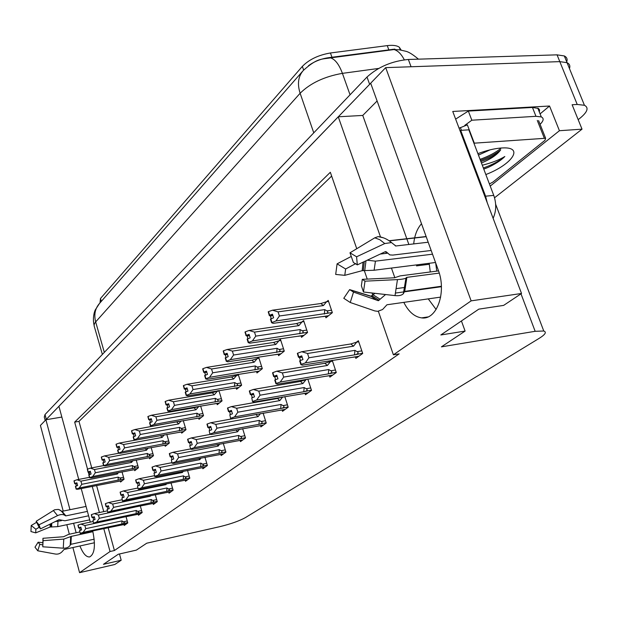 <?xml version="1.0" encoding="UTF-8"?>
<svg xmlns="http://www.w3.org/2000/svg" width="618" height="618" viewBox="0 0 618 618"><rect width="100%" height="100%" fill="white"/><g stroke="black" fill="none" stroke-linecap="round" stroke-linejoin="round"><path stroke-width="0.93" d="M79.931 545.972C82.959 553.519 86.188 557.181 89.625 556.942C94.67 554.137 95.705 545.524 92.746 531.109M78.741 479.421L58.919 406.273L338.255 116.794L362.758 115.435L377.111 100.973M403.809 302.372C408.529 311.727 414.477 316.903 421.661 317.884C436.771 320.325 446.907 292.268 438.239 270.012L370.676 83.198L385.694 67.632L559.808 61.63L567.061 62.688C569.595 63.917 570.391 65.871 569.464 68.552M63.214 511.132L40.417 425.447L45.91 419.753L69.981 509.742M61.846 417.065L45.91 419.753M103.816 528.714L110.05 551.519L79.575 572.67L114.793 564.489L121.19 560.232L103.445 564.327L118.262 554.253L136.354 550.12L146.736 543.207L219.915 526.636C230.723 524.002 239.189 521.005 245.338 517.645L539.267 338.293C545.315 334.5 546.814 332.075 543.763 331.009L535.149 331.302L441.422 346.852L465.099 331.078L440.835 334.964L478.826 309.139L503.639 305.392L521.522 293.473L452.747 111.456L549.541 106.018L540.086 113.882M494.547 197.775L582.025 129.162L559.429 130.715L490.221 186.08M559.429 130.715L549.541 106.018M582.025 129.162L572.121 104.743L577.22 104.457L584.443 105.276C588.969 107.663 587.579 111.897 580.279 117.976L578.17 119.653M79.575 572.67L72.893 547.533M69.347 534.222L66.821 524.705M521.522 293.473L471.14 300.858L385.694 67.632M338.255 116.794L380.51 236.972M385.702 251.742L386.273 253.349M391.441 268.058L394.848 277.752M90.305 522.102L81.221 488.568M73.596 523.276L76.138 532.755M356.748 248.722L330.336 172.283L74.67 422.109L87.532 469.139M88.359 472.167L89.062 474.732M92.244 486.381L99.398 512.546M471.14 300.858L393.403 354.817L378.355 311.279M374.222 299.313L374.029 298.757M372.778 295.126L372.036 292.986M367.239 279.104L364.311 270.614M465.099 331.078L461.43 320.966M121.19 560.232L119.475 553.983M108.173 527.764L114.415 550.53L399.151 353.867L393.403 354.817M114.415 550.53L110.05 551.519M99.992 302.874L100.487 298.494L302.356 66.381C309.139 59.482 318.502 55.01 330.437 52.978L387.262 45.624C392.801 44.952 396.81 45.485 399.298 47.207L401.159 50.097M331.642 176.076L78.98 421.368L91.742 467.88M96.578 485.516L103.747 511.634M78.98 421.368L74.67 422.109M220.804 454.392L221.159 455.574L225.933 452.121L223.283 443.369M260.495 425.64L260.889 426.907L266.242 423.044L263.121 413.118M282.102 409.973L282.526 411.302L288.197 407.208L284.805 396.594M305.029 393.357L305.477 394.74L311.503 390.391L307.795 379.012M306.381 379.251L305.663 379.784M329.402 375.698L329.881 377.134L336.285 372.515L332.229 360.279M331.943 360.325L330.221 361.6M240.093 440.418L240.472 441.638L245.524 437.992L242.65 428.683M202.526 467.633L202.866 468.768L207.401 465.501L204.937 457.25M185.199 480.186L185.524 481.283L189.819 478.177L187.532 470.391M168.745 492.106L169.046 493.164L173.133 490.213L171.001 482.851M153.094 503.438L153.388 504.466L157.273 501.661L155.272 494.686M138.193 514.23L138.471 515.227L142.171 512.554L140.301 505.933M123.986 524.512L124.257 525.478L127.787 522.936L126.033 516.64M355.35 356.88L355.86 358.394L362.696 353.457L358.386 340.742L356.377 342.233M216.895 403.454L217.273 404.697L222.047 400.881L218.896 390.561M217.984 390.715L212.329 392.824L168.683 400.209L173.411 401.746L174.477 405.362L215.358 398.34L217.235 399.398C218.579 400.225 218.44 400.935 216.818 401.53L221.978 400.634M256.547 371.611L256.972 372.955L262.318 368.683L258.726 357.343L257.219 358.579L251.959 360.217L206.497 367.409L211.549 368.992L212.708 372.801L255.288 365.949L257.258 367.084C258.664 367.973 258.509 368.73 256.787 369.363L262.256 368.475M278.146 354.261L278.594 355.667L284.265 351.132L280.51 339.498L278.965 340.765L273.55 342.449L227.138 349.502L232.368 351.117L233.581 355.026L277.049 348.297L279.073 349.479C280.518 350.391 280.348 351.178 278.571 351.827L284.203 350.947M301.059 335.852L301.538 337.32L307.563 332.499L303.639 320.557L302.063 321.854L296.478 323.585L249.077 330.468L254.492 332.113L255.767 336.122L300.163 329.556L302.241 330.777C303.716 331.727 303.538 332.538 301.708 333.21L307.517 332.345M236.169 387.98L236.57 389.27L241.615 385.238L238.2 374.253M238.061 374.276L236.694 375.389L231.58 376.98L187.045 384.28L191.928 385.841L193.04 389.549L234.763 382.604L236.679 383.701C238.054 384.55 237.907 385.284 236.238 385.902L241.545 385.014M198.648 418.1L199.011 419.298L203.538 415.682L200.611 405.98M181.352 431.99L181.692 433.148L185.987 429.719L183.268 420.564M164.929 445.184L165.253 446.296L169.324 443.036L166.798 434.392M149.309 457.714L149.618 458.795L153.496 455.698L151.14 447.509M134.438 469.649L134.732 470.692L138.424 467.741L136.223 459.985M120.271 481.028L120.549 482.04L124.071 479.22L122.009 471.851M325.431 316.269L325.941 317.806L332.353 312.677L328.235 300.41L326.621 301.731L320.858 303.523L272.445 310.197L278.069 311.874L279.406 315.999L324.751 309.61L326.883 310.877C328.397 311.866 328.212 312.708 326.319 313.411L332.314 312.553M362.758 115.435L408.853 244.473M413.712 243.909C414.547 235.373 417.142 228.652 421.507 223.747M436.13 309.494L428.259 298.88M45.207 420.487L44.28 417.026L45.021 414.539L367.007 77.034C378.201 66.891 391.99 61.035 408.359 59.475L411.07 66.759L559.808 61.63L567.061 62.688L584.443 105.276M45.948 419.746L370.692 83.237M394.902 49.108L329.015 57.628C321.213 58.695 314.377 61.383 308.49 65.693M408.359 59.475L557.05 54.847L564.311 55.944C567.03 57.296 567.764 59.467 566.513 62.457M279.406 315.999L275.914 320.966L271.588 322.704L270.429 319.112L273.619 317.783L272.461 314.191L269.633 315.219L268.475 311.634L272.445 310.197M269.633 315.219L268.475 311.634M328.591 301.46L326.613 301.731L323.399 305.57L278.069 311.874M322.696 316.578L273.117 323.345L271.588 322.704M275.914 320.966L326.319 313.411M272.716 314.971L269.278 315.52L268.428 311.835M272.924 315.636L270.375 315.991L271.225 318.641M323.399 305.57L320.858 303.523M271.943 322.395L270.784 318.803M324.751 309.61L324.373 314.052M269.278 315.52L270.375 315.991M272.677 314.856L269.541 315.296M268.212 311.858L269.363 315.443M297.343 353.396L298.455 357.189L297.567 353.357M301.986 356.563L298.548 357.111M300.047 360.611L299.66 360.904L300.873 364.635L301.26 364.342L300.047 360.611L302.967 359.576L301.754 355.852L298.733 356.965L297.528 353.249L301.715 351.719L307.532 353.488L308.938 357.768L354.933 350.36L354.508 354.879L362.619 353.226M298.834 356.887L297.621 353.172M298.733 356.965L301.947 356.455M298.455 357.189L299.521 357.583L300.464 360.464M302.179 357.158L299.521 357.583M358.842 356.246L352.623 357.266M352.229 357.328L302.372 365.168L300.873 364.635M354.933 350.36L357.104 351.65C358.649 352.646 358.455 353.504 356.509 354.222M308.938 357.768L305.354 362.89L354.508 354.879M301.26 364.342L305.354 362.89M301.715 351.719L350.831 343.963L353.519 346.18L307.532 353.488M350.831 343.963L356.733 342.125L353.519 346.18M356.733 342.125L358.749 341.808M255.767 336.122L252.391 340.943L248.212 342.604L247.115 339.112L250.182 337.845L249.077 334.353L246.343 335.335L245.246 331.851L249.077 330.468M246.343 335.335L245.246 331.851M303.971 321.576L302.048 321.854L298.88 325.624L254.492 332.113M298.363 336.192L249.765 343.168L248.212 342.604M252.391 340.943L301.708 333.21M249.309 335.08L246.01 335.62L245.199 332.036M249.502 335.69L247.123 336.037L247.942 338.649M298.88 325.624L296.478 323.585M248.552 342.318L247.447 338.826M300.163 329.556L299.823 333.836M246.01 335.62L247.123 336.037M249.27 334.964L246.258 335.412M244.998 332.067L246.095 335.551M233.581 355.026L230.298 359.699L226.273 361.291L225.222 357.892L228.181 356.679L227.123 353.28L224.481 354.222L223.43 350.831L227.138 349.502M224.481 354.222L223.43 350.831M280.827 340.487L278.957 340.765L275.821 344.473L232.368 351.117M275.458 354.616L227.833 361.793L226.273 361.291M230.298 359.699L278.571 351.827M227.331 353.952L224.172 354.493L223.384 351.009M227.509 354.523L225.284 354.863L226.08 357.428M275.821 344.473L273.55 342.449M226.59 361.028L225.531 357.621M277.049 348.297L276.748 352.43M224.172 354.493L225.284 354.863M227.3 353.851L224.404 354.292M223.198 351.032L224.249 354.423M212.708 372.801L209.525 377.335L205.632 378.873L204.628 375.559L207.486 374.392L206.474 371.078L203.917 371.997L202.913 368.691L206.497 367.409M203.917 371.997L202.913 368.691M259.027 358.293L257.212 358.587L254.114 362.225L211.549 368.992M253.89 371.982L207.2 379.313L205.632 378.873M209.525 377.335L256.787 369.363M206.667 371.712L203.623 372.252L202.866 368.853M206.829 372.237L204.743 372.577L205.508 375.095M254.114 362.225L251.959 360.217M205.925 378.618L204.921 375.304M255.288 365.949L255.018 369.943M203.623 372.252L204.743 372.577M206.636 371.611L203.84 372.059M202.689 368.884L203.693 372.183M272.553 372.801L273.612 376.486L272.762 372.77M276.995 375.86L273.704 376.408M275.126 379.823L274.763 380.101L275.922 383.716L276.277 383.446L275.126 379.823L277.945 378.826L276.787 375.211L273.882 376.277L272.731 372.669L276.764 371.194L282.372 372.932L283.701 377.088L328.73 369.541L328.351 373.89L336.2 372.252M273.975 376.207L272.824 372.592M273.882 376.277L276.964 375.759M273.612 376.486L274.701 376.825L275.605 379.653M277.173 376.416L274.701 376.825M332.747 375.064L326.683 376.099M326.273 376.169L277.436 384.18L275.922 383.716M328.73 369.541L330.846 370.777C332.353 371.742 332.167 372.569 330.282 373.257M283.701 377.088L280.232 382.048L328.351 373.89M276.277 383.446L280.232 382.048M276.764 371.194L324.844 363.284L327.385 365.47L282.372 372.932M324.844 363.284L330.568 361.499L327.385 365.47M330.568 361.499L332.523 361.175M249.324 390.993L250.336 394.57L249.517 390.962M253.581 393.96L250.421 394.508M251.765 397.83L252.53 401.607L251.765 397.83L254.492 396.872L253.388 393.349L250.584 394.377L249.487 390.87L253.38 389.456L258.78 391.155L260.054 395.203L304.141 387.54L303.801 391.735L311.41 390.112M250.669 394.315L249.572 390.8M250.584 394.377L253.55 393.867M250.336 394.57L251.433 394.871L252.299 397.644M253.743 394.469L251.433 394.871M308.251 392.739L302.326 393.782M301.908 393.859L254.068 402.009L252.53 401.607M304.141 387.54L306.204 388.73C307.671 389.657 307.494 390.452 305.678 391.124M260.054 395.203L256.686 400.008L303.801 391.735M252.87 401.352L256.686 400.008M253.38 389.456L300.456 381.414L302.859 383.577L258.78 391.155M300.456 381.414L306.01 379.684L302.859 383.577M227.501 408.081L228.467 411.557L227.679 408.05M231.588 410.955L228.552 411.495M229.834 414.74L230.568 418.409L229.834 414.74L232.468 413.813L231.41 410.391L228.699 411.379L227.656 407.957L231.418 406.598L236.632 408.274L237.845 412.206L281.028 404.458L280.719 408.513L288.104 406.914M228.784 411.318L227.733 407.895M228.699 411.379L231.557 410.87M228.467 411.557L229.572 411.82L230.406 414.539M231.735 411.433L229.572 411.82M285.207 409.363L279.413 410.422M278.988 410.499L232.113 418.749L230.568 418.409M281.028 404.458L283.036 405.609C284.465 406.505 284.303 407.27 282.534 407.919M237.845 412.206L234.577 416.872L280.719 408.513M230.885 418.162L234.577 416.872M231.418 406.598L277.528 398.463L279.799 400.603L236.632 408.274M282.727 396.957L279.799 400.603M277.528 398.463L281.754 397.127M206.968 424.164L207.887 427.548L207.13 424.133M210.892 426.953L207.965 427.486M209.193 430.653L209.896 434.215L209.193 430.653L211.742 429.757L210.738 426.42L208.111 427.378L207.107 424.048L210.753 422.735L215.782 424.381L216.949 428.204L259.251 420.402L258.973 424.319L266.142 422.735M208.189 427.316L207.184 423.987M208.111 427.378L210.869 426.868M207.887 427.548L209 427.764L209.803 430.437M211.032 427.393L209 427.764M263.484 425.03L257.814 426.096M257.389 426.173L211.449 434.508L209.896 434.215M259.251 420.402L261.205 421.507C262.611 422.372 262.449 423.114 260.734 423.739M216.949 428.204L213.774 432.731L258.973 424.319M210.197 433.99L213.774 432.731M210.753 422.735L255.922 414.524L258.077 416.648L215.782 424.381M260.417 413.604L258.077 416.648M255.922 414.524L256.586 414.307M42.781 544.914L39.784 544.35L37.76 550.793L55.558 554.068C58.517 554.439 61.02 553.272 63.059 550.568L64.033 549.495L94.446 542.759M61.87 511.356L86.056 506.428M87.401 511.395L65.871 515.875L64.975 515.427C63.121 514.153 60.649 514.215 57.551 515.621L38.949 524.813L40.502 528.877L59.034 519.692L64.936 520.773L88.598 515.798M79.699 531.982L68.559 534.392L63.546 536.741L42.951 538.293L43.075 540.673L63.77 539.105L71.333 536.37L92.885 531.689M94.199 539.174L70.877 544.311L70.205 545.161C68.946 547.285 66.636 548.29 63.275 548.189L42.789 546.799L42.951 538.293M89.703 519.862L57.698 526.644L50.104 527.03L35.705 532.87L35.867 529.255L39.313 527.185M55.211 521.584L61.406 520.696M39.784 544.35L38.123 542.218L42.781 542.674M38.949 524.813L36.153 521.283L38.834 526.76L40.502 528.877M43.075 540.673L42.789 546.799M37.76 550.793L34.987 547.193L38.123 542.218M35.705 532.87L30.954 531.557L31.217 525.509L35.867 529.255M36.153 521.283L54.654 509.765L58.401 509.394L61.344 510.97M36.64 522.272L31.217 525.509M385.586 294.531L378.378 300.703L353.519 292.09L350.244 302.503L374.871 310.947L377.776 311.333L382.581 309.51L386.945 304.774L440.665 297.111M429.186 263.299L430.282 271.966M387.169 253.241L380.248 254.068M389.093 240.734L426.134 236.532M428.189 242.225L395.783 245.995L391.495 242.565L384.767 243.554L356.594 256.787L357.312 264.883L385.323 251.673L386.235 251.796L389.842 254.91L392.816 255.087L431.171 250.475M438.548 270.893L400.155 275.891L394.5 277.776L362.295 279.344L365.006 281.175L397.459 279.591C401.8 279.344 404.635 278.857 405.964 278.123L406.891 277.351L439.243 273.102M441.383 286.258L404.381 291.433M441.399 286.721L395.79 293.009M396.733 288.552L405.462 287.37M436.764 271.124L435.667 262.897M435.52 262.495L374.114 270.244L362.194 270.676L344.774 275.334L345.632 269L355.813 263.585M367.239 260.201L375.427 261.159L432.515 254.191M353.519 292.09L349.634 289.61L370.993 296.169L374.948 293.318M385.802 251.742L385.253 251.704M362.295 279.344L361.383 285.763L363.461 292.005L365.006 281.175M356.594 256.787L349.989 252.808L353.38 262.488L357.312 264.883M350.244 302.503L343.778 298.285L349.634 289.61M344.774 275.334L335.69 274.431L337.096 263.84L345.632 269M406.35 277.737L404.095 292.329L403.353 293.712C401.739 295.365 398.965 295.999 395.018 295.613L363.461 292.005M349.989 252.808L374.771 237.822L378.092 236.601L383.6 237.876M351.263 256.431L337.096 263.84M487.239 202.743L485.578 196.184L460.696 130.359L460.078 130.869M493.118 218.293C496.331 211.171 496.548 203.538 493.759 195.388L468.846 129.826L460.696 130.359M539.344 112.005L539.591 109.958L538.463 108.451L532.453 107.455L468.336 111.07L455.636 119.112M532.453 107.455L535.968 116.315L541.291 116.91C544.095 118.316 543.693 120.78 540.093 124.311M468.336 111.07L471.82 120.216L464.782 125.361M460.58 127.54L459.074 128.212M535.968 116.315L471.82 120.216M477.899 153.643C486.412 150.46 494.099 148.59 500.943 148.026L502.975 147.918C524.319 146.906 512.005 164.512 485.841 174.554M478.448 155.087L490.159 149.819M480.904 161.553C489.657 158.401 495.93 154.917 499.715 151.093L500.719 149.819M481.461 163.021C490.228 159.313 496.308 155.334 499.715 151.093M473.929 143.191L545.624 138.254L544.983 140.309L492.878 182.094L489.402 183.925M461.422 130.305L460.425 127.671L467.347 124.844L474.307 143.152M483.77 169.1L488.166 167.393C495.52 163.932 501.074 160.309 504.829 156.524C499.074 160.008 491.565 162.905 482.295 165.215M480.48 160.448C488.761 157.459 495.458 153.982 500.58 150.019M483.755 169.062L488.166 167.393M480.078 159.374C489.124 156.084 496.192 152.298 501.26 148.003M483.346 167.988C492.585 164.651 499.746 160.827 504.829 156.524M193.04 389.549L189.942 393.96L186.18 395.435L185.215 392.206L187.98 391.086L187.015 387.857L184.535 388.745L183.569 385.524L187.045 384.28M184.535 388.745L183.569 385.524M238.463 375.103L236.686 375.389L233.635 378.965L191.928 385.841M233.527 388.367L233.094 388.444M189.942 393.96L236.238 385.902M238.811 387.478L187.756 395.821L186.18 395.435M187.184 388.444L184.257 388.985L183.523 385.671M187.339 388.946L185.377 389.27L186.118 391.75M233.635 378.965L231.58 376.98M186.458 395.196L185.493 391.966M234.763 382.604L234.516 386.466M184.257 388.985L185.377 389.27M187.161 388.359L184.458 388.807M183.361 385.702L184.326 388.923M174.477 405.362L171.464 409.649L167.818 411.07L166.891 407.926L169.564 406.845L168.637 403.701L166.234 404.551L165.307 401.414L168.683 400.209M166.234 404.551L165.307 401.414M219.027 390.985L217.297 391.279L214.284 394.786L173.411 401.746M214.276 403.855L169.394 411.41L167.818 411.07M171.464 409.649L216.818 401.53M168.799 404.249L165.972 404.782L165.269 401.553M168.938 404.713L167.099 405.029L167.81 407.463M214.284 394.786L212.329 392.824M168.081 410.846L167.161 407.702M215.358 398.34L215.141 402.079M165.972 404.782L167.099 405.029M168.776 404.164L166.165 404.612M165.114 401.584L166.041 404.72M156.926 420.31L153.99 424.489L150.46 425.856L149.571 422.789L152.159 421.746L151.271 418.672L148.93 419.498L148.042 416.439L151.317 415.273L155.898 416.787L156.926 420.31L197.003 413.226L199.629 414.887L199.56 415.682L198.432 416.323L203.461 415.427M148.93 419.498L148.042 416.439M200.626 406.018L194.106 407.818L151.317 415.273M198.934 406.312L195.968 409.765L155.898 416.787M196.053 418.517L152.028 426.15L150.46 425.856M153.99 424.489L198.432 416.323M151.418 419.189L148.683 419.715L148.003 416.571M151.541 419.63L149.803 419.931L150.498 422.333M195.968 409.765L194.106 407.818M150.707 425.647L149.819 422.573M197.003 413.226L196.81 416.856M148.683 419.715L149.803 419.931M151.395 419.112L148.868 419.56M147.857 416.594L148.745 419.661M187.602 439.321L188.49 442.619L187.764 439.29M191.387 442.032L188.567 442.565M189.734 445.648L190.699 448.9L189.734 445.648L192.206 444.782L191.24 441.538L188.699 442.457L187.741 439.213L191.271 437.946L196.138 439.56L197.25 443.291L238.702 435.443L238.455 439.236L245.423 437.675M188.768 442.403L187.81 439.159M188.699 442.457L191.364 441.955M188.49 442.619L189.602 442.805L190.383 445.423M191.51 442.449L189.602 442.805M242.982 439.823L237.428 440.889M237.003 440.966L191.974 449.363L190.414 449.116M238.702 435.443L240.611 436.517C241.978 437.343 241.831 438.062 240.17 438.672M197.25 443.291L194.168 447.687L238.455 439.236M190.699 448.9L194.168 447.687M191.271 437.946L210.576 434.346M236.014 429.919L237.575 431.781L196.138 439.56M239.421 429.286L237.575 431.781M169.324 453.635L170.174 456.849L169.471 453.604M172.97 456.269L170.244 456.795M171.364 459.815L172.02 463.183L171.364 459.815L173.758 458.973L172.831 455.806L170.367 456.694L169.448 453.535L172.87 452.306L177.582 453.89L178.648 457.529L219.282 449.657L219.058 453.334L225.833 451.789M170.437 456.648L169.517 453.481M170.367 456.694L172.947 456.2M170.174 456.849L171.286 457.011L172.036 459.576M173.086 456.663L171.286 457.011M223.6 453.813L218.154 454.879M217.737 454.956L173.581 463.392L172.02 463.183M219.282 449.657L221.144 450.692C222.48 451.495 222.341 452.198 220.726 452.785M178.648 457.529L175.651 461.808L219.058 453.334M172.283 462.982L175.651 461.808M172.87 452.306L190.375 448.962M217.088 444.551L218.2 446.088L177.582 453.89M219.629 444.064L218.2 446.088M152.028 467.177L152.847 470.313L152.167 467.146M155.551 469.742L152.916 470.259M153.982 473.203L154.871 476.3L153.982 473.203L156.315 472.399L155.427 469.309L153.032 470.167L152.152 467.084L155.473 465.895L160.039 467.447L161.066 471.001L200.896 463.114L200.703 466.675L207.293 465.161M153.102 470.12L152.213 467.03M153.032 470.167L155.527 469.672M152.847 470.313L153.959 470.445L154.685 472.963M155.659 470.105L153.959 470.445M205.238 467.053L199.9 468.12M199.483 468.205L156.176 476.663L154.624 476.493M200.896 463.114L203.592 464.898L202.318 466.15M161.066 471.001L158.138 475.165L200.703 466.675M154.871 476.3L158.138 475.165M155.473 465.895L171.874 462.689M199.066 458.401L199.861 459.63L160.039 467.447M200.935 458.031L199.861 459.63M140.301 434.469L137.443 438.533L134.021 439.861L133.164 436.856L135.674 435.852L134.817 432.855L132.546 433.658L131.696 430.669L134.871 429.541L139.32 431.024L140.301 434.469L179.606 427.339L182.248 429.108L181.012 430.344L185.902 429.448M132.546 433.658L131.696 430.669M179.035 421.321L134.871 429.541M181.12 420.951L178.602 423.956L139.32 431.024M178.772 432.422L135.589 440.109L134.021 439.861M137.443 438.533L181.012 430.344M134.956 433.342L132.314 433.859L131.657 430.792M135.072 433.759L133.434 434.052L134.106 436.408M178.602 423.956L176.825 422.032M134.253 439.661L133.403 436.656M179.606 427.339L179.429 430.862M132.314 433.859L133.434 434.052M134.933 433.272L132.484 433.712M131.518 430.816L132.368 433.813M124.542 447.895L121.754 451.858L118.432 453.141L117.605 450.205L120.039 449.24L119.212 446.312L117.011 447.084L116.184 444.157L119.282 443.067L123.592 444.527L124.542 447.895L163.09 440.734L165.678 442.449L164.473 443.654L169.247 442.758M117.011 447.084L116.184 444.157M135.504 440.093L119.282 443.067M164.195 434.871L162.125 437.428L123.592 444.527M162.364 445.624L119.992 453.349L118.432 453.141M121.754 451.858L164.473 443.654M119.344 446.768L116.787 447.277L116.153 444.28M119.452 447.154L117.899 447.44L118.556 449.757M162.125 437.428L160.479 435.551M118.656 452.948L117.829 450.012M163.09 440.734L162.936 444.157M116.787 447.277L117.899 447.44M119.32 446.698L116.949 447.138M116.022 444.303L116.841 447.231M109.579 460.642L106.852 464.504L103.623 465.748L102.827 462.882L105.191 461.947L104.396 459.081L102.248 459.838L101.46 456.98L104.465 455.922L108.66 457.351L109.579 460.642L147.393 453.465L149.927 455.134L148.76 456.3L153.411 455.412M102.248 459.838L101.46 456.98M118.942 453.21L104.465 455.922M148.142 448.073L146.466 450.236L108.66 457.351M146.767 458.17L105.184 465.926L103.623 465.748M106.852 464.504L148.76 456.3M104.519 459.514L102.04 460.016L101.422 457.088M104.62 459.877L103.152 460.155L103.785 462.442M146.466 450.236L145.276 448.614M103.839 465.563L103.044 462.697M147.393 453.465L147.254 456.787M102.04 460.016L103.152 460.155M104.504 459.444L102.194 459.885M101.298 457.111L102.094 459.97M95.342 472.762L92.685 476.532L89.548 477.737L88.783 474.933L91.078 474.029L90.313 471.225L88.219 471.959L87.455 469.162L90.382 468.135L94.461 469.541L95.342 472.762L132.461 465.578L134.94 467.2L133.805 468.336L138.347 467.447M88.219 471.959L87.455 469.162M103.585 465.609L90.382 468.135M132.909 460.619L131.564 462.418L94.461 469.541M131.92 470.113L91.093 477.884L89.548 477.737M92.685 476.532L133.805 468.336M90.421 471.634L88.019 472.137L87.416 469.271M90.514 471.982L89.123 472.252L89.734 474.493M131.564 462.418L130.668 461.043M89.749 477.56L88.984 474.763M132.461 465.578L132.337 468.815M88.019 472.137L89.123 472.252M90.406 471.573L88.165 472.005M87.3 469.294L88.065 472.09M81.792 484.303L79.197 487.988L76.145 489.147L75.404 486.405L77.636 485.532L76.895 482.789L74.855 483.5L74.121 480.765L76.98 479.769L80.943 481.152L81.792 484.303L118.231 477.119L120.587 478.548L120.541 479.236L119.552 479.8L123.986 478.919M74.855 483.5L74.121 480.765M89.44 477.343L76.98 479.769M118.424 472.554L117.366 474.029L80.943 481.152M117.775 481.492L77.683 489.271L76.145 489.147M79.197 487.988L119.552 479.8M77.003 483.176L74.662 483.67L74.09 480.874M77.088 483.508L75.767 483.77L76.362 485.972M117.366 474.029L116.694 472.894M76.338 488.985L75.597 486.242M118.231 477.119L118.123 480.271M74.662 483.67L75.767 483.77M76.987 483.121L74.809 483.546M73.975 480.897L74.716 483.631M135.643 480.001L136.439 483.06L135.782 479.977M139.05 482.503L136.501 483.013M137.528 485.895L138.146 489.093L137.528 485.895L139.792 485.107L138.934 482.094L136.617 482.928L135.759 479.916L138.988 478.765L143.415 480.286L144.403 483.755L183.469 475.868L183.291 479.329L189.718 477.83M136.671 482.874L135.821 479.869M136.617 482.928L139.035 482.442M136.439 483.06L137.544 483.168L138.247 485.648M139.15 482.843L137.544 483.168M187.826 479.614L182.588 480.688M182.179 480.765L139.699 489.232L138.146 489.093M183.469 475.868L186.103 477.598L184.867 478.819M144.403 483.755L141.553 487.811L183.291 479.329M138.378 488.915L141.553 487.811M138.988 478.765L154.392 475.698M181.908 471.519L182.472 472.461L143.415 480.286M183.252 471.248L182.472 472.461M120.108 492.175L120.865 495.157L120.232 492.144M123.399 494.609L120.927 495.111M121.916 497.93L122.511 501.051L121.916 497.93L124.118 497.166L123.291 494.222L121.035 495.026L120.216 492.082L123.353 490.97L127.656 492.469L128.606 495.852L166.93 487.981L166.767 491.341L173.032 489.865M121.097 494.979L120.271 492.044M121.035 495.026L123.384 494.547M120.865 495.157L121.978 495.242L122.65 497.675M123.492 494.933L121.978 495.242M171.286 491.549L166.149 492.616M165.748 492.693L124.056 501.159L122.511 501.051M166.93 487.981L169.502 489.657L168.305 490.839M128.606 495.852L125.825 499.808L166.767 491.341M122.735 500.881L125.825 499.808M123.353 490.97L137.845 488.027M165.585 483.956L165.964 484.651L127.656 492.469M166.505 483.77L165.964 484.651M105.346 503.732L106.08 506.644L105.462 503.709M108.536 506.103L106.134 506.605M107.084 509.363L107.88 512.245L107.084 509.363L109.224 508.622L108.436 505.74L106.242 506.521L105.446 503.647L108.498 502.565L112.677 504.041L113.596 507.347L151.201 499.491L151.062 502.758L157.165 501.306M106.296 506.482L105.5 503.608M106.242 506.521L108.521 506.049M106.08 506.644L107.184 506.714L107.841 509.101M108.621 506.412L107.184 506.714M155.566 502.89L150.522 503.956M150.128 504.041L107.663 512.407M151.201 499.491L153.72 501.121L152.553 502.272M113.596 507.347L110.885 511.202L151.062 502.758M107.88 512.245L110.885 511.202M108.498 502.565L122.148 499.746M150.035 495.775L150.274 496.239L112.677 504.041M150.614 495.651L150.274 496.239M91.302 514.724L92.012 517.575L91.418 514.701M94.4 517.042L92.067 517.536M92.986 520.232L93.542 523.207L92.986 520.232L95.072 519.514L94.299 516.694L92.167 517.459L91.402 514.647L94.376 513.597L98.44 515.041L99.32 518.278L136.23 510.445L136.107 513.628L142.07 512.191M92.221 517.42L91.456 514.609M92.167 517.459L94.384 516.988M92.012 517.575L93.109 517.621L93.751 519.97M94.477 517.336L93.109 517.621M140.595 513.689L135.636 514.748M135.249 514.833L93.542 523.207M136.23 510.445L138.702 512.036L137.567 513.156M99.32 518.278L96.678 522.04L136.107 513.628M93.751 523.052L96.678 522.04M94.376 513.597L107.246 510.893M135.211 507.007L98.44 515.041M77.93 525.192L78.617 527.981L78.038 525.169M80.935 527.455L78.671 527.942M79.552 530.584L80.294 533.342L79.552 530.584L81.584 529.881L80.85 527.131L78.764 527.872L78.03 525.122L80.927 524.103L84.875 525.516L85.732 528.684L121.97 520.889L121.862 523.987L127.687 522.573M78.818 527.834L78.077 525.084M78.764 527.872L80.919 527.409M78.617 527.981L79.707 528.011L80.332 530.314M81.004 527.733L79.707 528.011M126.327 523.987L121.452 525.045M121.074 525.122L80.101 533.489M121.97 520.889L124.388 522.434L123.283 523.523M85.732 528.684L83.144 532.361L121.862 523.987M80.294 533.342L83.144 532.361M80.927 524.103L93.086 521.515M121.074 517.706L84.875 525.516M577.22 104.457L557.05 54.847M535.149 331.302L520.997 293.828M330.437 52.978L332.105 57.667M302.356 66.381L303.647 70.089M387.262 45.624L388.815 49.826M100.487 298.494L101.306 301.368M416.509 265.887L429.232 264.28M329.015 57.628L330.576 57.868C321.337 59.398 317.32 57.891 303.322 70.444C298.216 76.292 297.15 83.901 300.124 93.264L95.666 321.893C93.82 314.639 95.095 308.49 99.506 303.43L302.604 71.255M392.252 49.347L394.021 49.564L330.576 57.868C335.18 59.351 339.12 64.519 342.411 73.357C324.419 76.524 310.321 83.167 300.124 93.264L313.766 132.839M104.318 352.384L95.666 321.893L94.369 323.801L94.114 325.81L102.372 354.415M378.649 68.436L342.411 73.357L350.051 94.809M418.456 59.166C412.824 54.454 408.544 51.804 405.609 51.224L399.614 49.849L394.021 49.564C397.814 50.568 401.252 53.982 404.319 59.799M45.021 414.539L46.304 419.344M367.007 77.034L369.626 84.287M326.883 310.877L331.526 310.221M328.521 315.744L322.302 316.64M357.104 351.65L361.824 350.885M302.241 330.777L306.775 330.097M304.025 335.327L297.938 336.246M279.073 349.479L283.507 348.784M280.997 353.743L275.025 354.686M257.258 367.084L261.592 366.389M259.297 371.101L253.442 372.051M330.846 370.777L335.458 370.004M306.204 388.73L310.707 387.95M283.036 405.609L287.432 404.821M261.205 421.507L265.508 420.711M62.124 511.364L65.871 515.875M71.333 536.37L70.877 544.311M57.698 526.644L57.968 521.414M51.688 527.015L51.696 523.33M50.861 526.938L50.838 523.755M50.104 527.03L50.066 524.134M63.77 539.105L63.275 548.189M53.31 510.453L57.551 515.621M70.676 536.857L70.205 545.161M61.058 510.715L64.975 515.427M70.962 536.532L70.506 544.566M62.148 511.619L65.446 515.806M394.84 245.099L395.783 245.995M406.891 277.351L404.728 291.302M374.114 270.244L375.427 261.159M379.861 299.073L373.102 294.817M385.609 251.58L386.729 252.623M364.744 270.63L366.003 260.788M379.073 300.255L372.036 295.813M363.322 270.584L364.311 261.584M376.123 299.977L370.993 296.169M362.194 270.676L363.052 262.179M397.459 279.591L395.018 295.613M374.871 310.947L372.623 310.174M374.771 237.822L379.885 239.738L384.767 243.554M406.466 277.482L405.114 288.73M493.759 195.388L485.578 196.184M544.288 138.123L537.281 120.44M236.679 383.701L240.92 382.99M217.235 399.398L221.383 398.687M219.452 402.959L213.828 403.933M198.834 414.261L202.889 413.535M201.12 417.613L195.605 418.602M240.611 436.517L244.821 435.713M221.144 450.692L225.261 449.896M202.719 464.118L206.744 463.322M181.391 428.336L185.361 427.617M183.739 431.511L178.324 432.507M164.836 441.708L168.729 440.982M167.239 444.705L161.924 445.702M149.1 454.408L152.916 453.682M151.549 457.25L146.335 458.247M134.129 466.497L137.868 465.771M136.617 469.193L131.495 470.19M119.869 478.008L123.53 477.289M122.379 480.572L117.35 481.576M185.253 476.849L189.193 476.045M168.668 488.931L172.53 488.135M152.901 500.41L156.686 499.622M137.899 511.341L141.607 510.553M123.6 521.762L127.238 520.974M543.763 331.009L495.651 204.257M399.298 47.207L400.317 49.95M427.841 316.949L421.661 317.884M99.506 303.43L95.381 309.742C94.902 310.275 92.229 317.243 94.044 325.037M564.311 55.944L567.061 62.688M322.712 316.663L328.397 315.844M352.608 357.328L358.726 356.331M298.347 336.262L303.917 335.419M275.412 354.693L280.889 353.828M253.844 372.051L259.197 371.179M326.652 376.161L332.639 375.141M302.272 393.844L308.15 392.809M279.344 410.476L285.114 409.433M257.737 426.15L263.407 425.091M62.086 511.565L63.716 513.241L59.691 509.819M426.188 236.694L389.309 240.881M349.78 289.765L371.256 296.447L376.764 300.201M377.606 300.495L378.378 300.703M403.353 293.712L405.964 278.123M391.495 242.565C387.308 239.073 382.843 237.088 378.092 236.601M406.497 277.451L404.736 290.213M395.118 245.585L395.52 245.979M541.291 116.91L537.784 108.088M545.624 138.254L538.618 120.587M233.465 388.436L238.726 387.548M214.207 403.925L219.367 403.021M195.968 418.579L201.043 417.675M237.343 440.943L242.905 439.877M218.061 454.933L223.531 453.859M199.799 468.181L205.176 467.1M178.679 432.484L183.67 431.565M162.264 445.678L167.169 444.759M146.667 458.224L151.487 457.297M131.812 470.167L136.555 469.24M117.659 481.546L122.333 480.619M182.48 480.734L187.764 479.661M166.041 492.662L171.232 491.588M150.406 504.002L155.512 502.928M135.52 514.802L140.549 513.728M121.337 525.091L126.281 524.018"/></g></svg>
